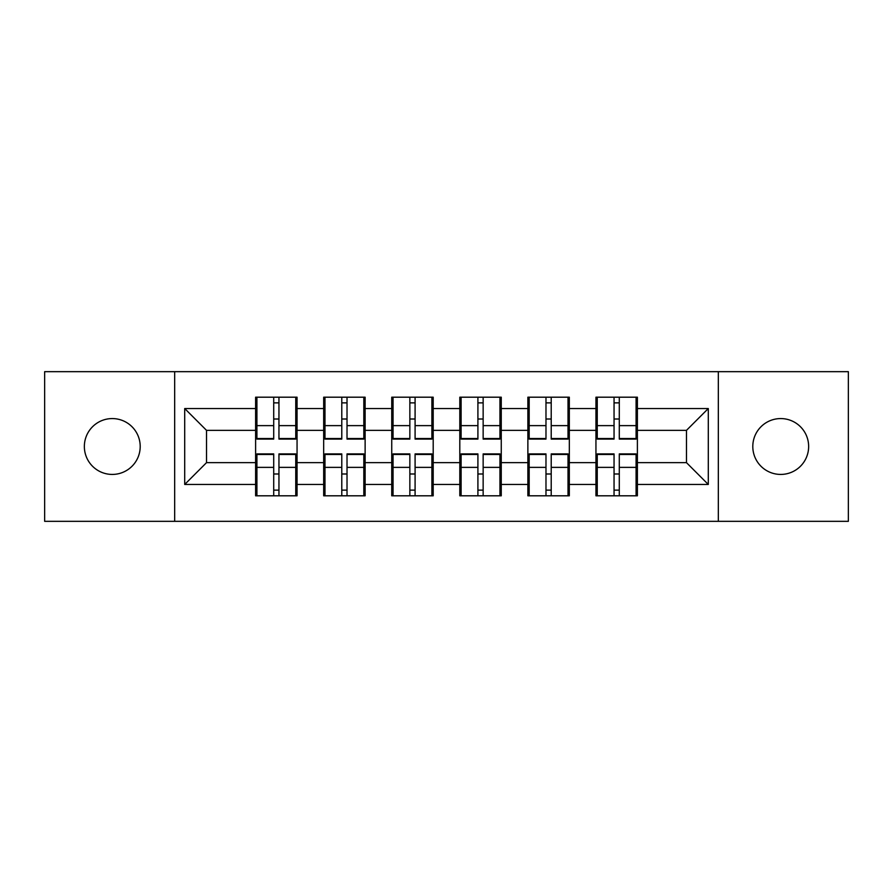 <?xml version="1.0" encoding="UTF-8"?>
<svg xmlns="http://www.w3.org/2000/svg" width="893" height="893" viewBox="0 0 893 893"><rect width="100%" height="100%" fill="white"/><g stroke="black" fill="none" stroke-linecap="round" stroke-linejoin="round"><path stroke-width="1.34" d="M780.716 474.429A27.929 27.929 0 0 1 752.799 446.5A27.929 27.929 0 0 1 780.716 418.571A27.929 27.929 0 0 1 808.645 446.5A27.929 27.929 0 0 1 780.716 474.429M112.284 474.429A27.929 27.929 0 0 1 84.355 446.5A27.929 27.929 0 0 1 112.284 418.571A27.929 27.929 0 0 1 140.201 446.5A27.929 27.929 0 0 1 112.284 474.429M718.329 521.333L848.35 521.333L848.35 371.667L718.329 371.667L718.329 521.333L174.671 521.333L174.671 371.667L44.65 371.667L44.65 521.333L174.671 521.333M637.39 474.205L636.084 474.205M597.25 474.205L595.944 474.205M595.944 418.795L597.25 418.795M636.084 418.795L637.39 418.795M637.39 413.124L636.084 413.124M597.25 413.124L595.944 413.124M595.944 479.876L597.25 479.876M636.084 479.876L637.39 479.876M569.321 474.205L568.015 474.205M529.181 474.205L527.875 474.205M527.875 418.795L529.181 418.795M568.015 418.795L569.321 418.795M569.321 413.124L568.015 413.124M529.181 413.124L527.875 413.124M527.875 479.876L529.181 479.876M568.015 479.876L569.321 479.876M501.263 474.205L499.946 474.205M461.112 474.205L459.806 474.205M459.806 418.795L461.112 418.795M499.946 418.795L501.263 418.795M501.263 413.124L499.946 413.124M461.112 413.124L459.806 413.124M459.806 479.876L461.112 479.876M499.946 479.876L501.263 479.876M433.194 474.205L431.888 474.205M393.054 474.205L391.737 474.205M391.737 418.795L393.054 418.795M431.888 418.795L433.194 418.795M433.194 413.124L431.888 413.124M393.054 413.124L391.737 413.124M391.737 479.876L393.054 479.876M431.888 479.876L433.194 479.876M365.125 474.205L363.819 474.205M324.985 474.205L323.679 474.205M323.679 418.795L324.985 418.795M363.819 418.795L365.125 418.795M365.125 413.124L363.819 413.124M324.985 413.124L323.679 413.124M323.679 479.876L324.985 479.876M363.819 479.876L365.125 479.876M718.329 371.667L174.671 371.667M686.471 462.641L686.471 430.359L637.39 430.359L637.39 462.641L686.471 462.641L708.294 484.464L708.294 408.536L637.39 408.536L637.39 397.195L595.944 397.195L595.944 430.359L569.321 430.359L569.321 462.641L595.944 462.641L595.944 430.359M708.294 484.464L637.39 484.464L637.39 495.805L595.944 495.805L595.944 484.464L569.321 484.464L569.321 495.805L527.875 495.805L527.875 484.464L501.263 484.464L501.263 495.805L459.806 495.805L459.806 484.464L433.194 484.464L433.194 495.805L391.737 495.805L391.737 484.464L365.125 484.464L365.125 495.805L323.679 495.805L323.679 484.464L297.056 484.464L297.056 495.805L255.61 495.805L255.61 484.464L184.706 484.464L184.706 408.536L255.61 408.536L255.61 430.359L206.529 430.359L206.529 462.641L255.61 462.641L255.61 430.359M595.944 408.536L569.321 408.536L569.321 397.195L527.875 397.195L527.875 408.536L501.263 408.536L501.263 397.195L459.806 397.195L459.806 408.536L433.194 408.536L433.194 397.195L391.737 397.195L391.737 408.536L365.125 408.536L365.125 397.195L323.679 397.195L323.679 408.536L297.056 408.536L297.056 397.195L255.61 397.195L255.61 408.536M595.944 462.641L595.944 484.464M569.321 462.641L569.321 484.464M569.321 408.536L569.321 430.359M501.263 462.641L527.875 462.641L527.875 430.359L501.263 430.359L501.263 484.464M527.875 462.641L527.875 484.464M527.875 408.536L527.875 430.359M501.263 408.536L501.263 430.359M433.194 462.641L459.806 462.641L459.806 430.359L433.194 430.359L433.194 484.464M459.806 462.641L459.806 484.464M459.806 408.536L459.806 430.359M433.194 408.536L433.194 430.359M365.125 462.641L391.737 462.641L391.737 430.359L365.125 430.359L365.125 484.464M391.737 462.641L391.737 484.464M391.737 408.536L391.737 430.359M365.125 408.536L365.125 430.359M297.056 462.641L323.679 462.641L323.679 430.359L297.056 430.359L297.056 484.464M323.679 462.641L323.679 484.464M323.679 408.536L323.679 430.359M297.056 408.536L297.056 430.359M297.056 474.205L295.75 474.205M256.916 474.205L255.61 474.205M255.61 418.795L256.916 418.795M295.75 418.795L297.056 418.795M297.056 413.124L295.75 413.124M256.916 413.124L255.61 413.124M255.61 479.876L256.916 479.876M295.75 479.876L297.056 479.876M255.61 462.641L255.61 484.464M206.529 462.641L184.706 484.464M184.706 408.536L206.529 430.359M637.39 462.641L637.39 484.464M637.39 408.536L637.39 430.359M708.294 408.536L686.471 430.359M295.75 397.195L295.75 439.088L278.951 439.088L278.951 397.195M273.716 397.195L273.716 439.088L256.916 439.088L256.916 397.195M273.716 402.866L278.951 402.866M278.951 419.007L273.716 419.007M256.916 495.805L256.916 453.912L273.716 453.912L273.716 495.805M278.951 495.805L278.951 453.912L295.75 453.912L295.75 495.805M278.951 490.134L273.716 490.134M273.716 473.993L278.951 473.993M363.819 397.195L363.819 439.088L347.02 439.088L347.02 397.195M341.785 397.195L341.785 439.088L324.985 439.088L324.985 397.195M341.785 402.866L347.02 402.866M347.02 419.007L341.785 419.007M431.888 397.195L431.888 439.088L415.089 439.088L415.089 397.195M409.854 397.195L409.854 439.088L393.054 439.088L393.054 397.195M409.854 402.866L415.089 402.866M415.089 419.007L409.854 419.007M499.946 397.195L499.946 439.088L483.146 439.088L483.146 397.195M477.911 397.195L477.911 439.088L461.112 439.088L461.112 397.195M477.911 402.866L483.146 402.866M483.146 419.007L477.911 419.007M568.015 397.195L568.015 439.088L551.215 439.088L551.215 397.195M545.98 397.195L545.98 439.088L529.181 439.088L529.181 397.195M545.98 402.866L551.215 402.866M551.215 419.007L545.98 419.007M636.084 397.195L636.084 439.088L619.284 439.088L619.284 397.195M614.049 397.195L614.049 439.088L597.25 439.088L597.25 397.195M614.049 402.866L619.284 402.866M619.284 419.007L614.049 419.007M324.985 495.805L324.985 453.912L341.785 453.912L341.785 495.805M347.02 495.805L347.02 453.912L363.819 453.912L363.819 495.805M347.02 490.134L341.785 490.134M341.785 473.993L347.02 473.993M393.054 495.805L393.054 453.912L409.854 453.912L409.854 495.805M415.089 495.805L415.089 453.912L431.888 453.912L431.888 495.805M415.089 490.134L409.854 490.134M409.854 473.993L415.089 473.993M461.112 495.805L461.112 453.912L477.911 453.912L477.911 495.805M483.146 495.805L483.146 453.912L499.946 453.912L499.946 495.805M483.146 490.134L477.911 490.134M477.911 473.993L483.146 473.993M529.181 495.805L529.181 453.912L545.98 453.912L545.98 495.805M551.215 495.805L551.215 453.912L568.015 453.912L568.015 495.805M551.215 490.134L545.98 490.134M545.98 473.993L551.215 473.993M597.25 495.805L597.25 453.912L614.049 453.912L614.049 495.805M619.284 495.805L619.284 453.912L636.084 453.912L636.084 495.805M619.284 490.134L614.049 490.134M614.049 473.993L619.284 473.993M273.716 425.626L256.916 425.626M273.716 438.53L256.916 438.53M295.75 425.626L278.951 425.626M295.75 438.53L278.951 438.53M278.951 467.374L295.75 467.374M278.951 454.47L295.75 454.47M256.916 467.374L273.716 467.374M256.916 454.47L273.716 454.47M341.785 425.626L324.985 425.626M341.785 438.53L324.985 438.53M363.819 425.626L347.02 425.626M363.819 438.53L347.02 438.53M409.854 425.626L393.054 425.626M409.854 438.53L393.054 438.53M431.888 425.626L415.089 425.626M431.888 438.53L415.089 438.53M477.911 425.626L461.112 425.626M477.911 438.53L461.112 438.53M499.946 425.626L483.146 425.626M499.946 438.53L483.146 438.53M545.98 425.626L529.181 425.626M545.98 438.53L529.181 438.53M568.015 425.626L551.215 425.626M568.015 438.53L551.215 438.53M614.049 425.626L597.25 425.626M614.049 438.53L597.25 438.53M636.084 425.626L619.284 425.626M636.084 438.53L619.284 438.53M347.02 467.374L363.819 467.374M347.02 454.47L363.819 454.47M324.985 467.374L341.785 467.374M324.985 454.47L341.785 454.47M415.089 467.374L431.888 467.374M415.089 454.47L431.888 454.47M393.054 467.374L409.854 467.374M393.054 454.47L409.854 454.47M483.146 467.374L499.946 467.374M483.146 454.47L499.946 454.47M461.112 467.374L477.911 467.374M461.112 454.47L477.911 454.47M551.215 467.374L568.015 467.374M551.215 454.47L568.015 454.47M529.181 467.374L545.98 467.374M529.181 454.47L545.98 454.47M619.284 467.374L636.084 467.374M619.284 454.47L636.084 454.47M597.25 467.374L614.049 467.374M597.25 454.47L614.049 454.47"/></g></svg>
